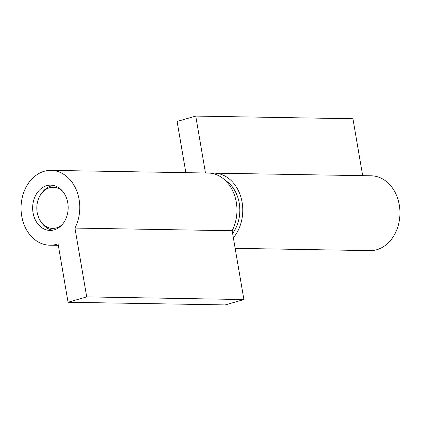<?xml version="1.0" encoding="UTF-8"?>
<svg xmlns="http://www.w3.org/2000/svg" width="421" height="421" viewBox="0 0 421 421"><rect width="100%" height="100%" fill="white"/><g stroke="black" fill="none" stroke-linecap="round" stroke-linejoin="round"><path stroke-width="0.63" d="M232.608 233.466A33.675 26.423 -89 0 0 237.744 223.393A33.675 26.423 -89 0 0 225.14 180.262M205.474 172.994L195.744 116.085L177.094 121.448L185.85 172.663M233.35 237.791A37.416 29.359 -89 0 0 240.854 196.986A37.416 29.359 -89 0 0 214.031 173.142A37.416 29.359 -89 0 0 211.131 173.273M362.67 175.657L352.94 118.748L195.744 116.085M214.031 173.142L371.227 175.804A37.416 29.359 91 0 1 399.95 213.705A37.416 29.359 91 0 1 369.959 250.621L235.15 248.337M46.636 185.714A22.634 17.766 91 0 1 50.788 185.156A22.634 17.766 91 0 1 68.17 208.09A22.634 17.766 91 0 1 50.025 230.424A22.634 17.766 91 0 1 32.722 210.153A22.634 17.766 91 0 1 46.636 185.714M58.072 243.822L68.06 302.252L86.71 296.889L74.949 228.077A37.416 29.359 -89 0 0 76.401 190.108A37.416 29.359 -89 0 0 51.041 170.379A37.416 29.359 -89 0 0 21.05 207.295A37.416 29.359 -89 0 0 49.773 245.196A37.416 29.359 -89 0 0 58.072 243.822M51.041 170.379L208.237 173.042A37.416 29.359 91 0 1 233.592 192.771A37.416 29.359 91 0 1 232.145 230.734L243.906 299.552L225.256 304.915L68.06 302.252M243.906 299.552L86.71 296.889M232.145 230.734L74.949 228.077M62.134 224.667A20.576 16.151 91 0 1 40.916 221.672A20.576 16.151 91 0 1 41.39 193.597A20.576 16.151 91 0 1 62.697 191.318M53.635 185.498A22.45 17.619 -89 0 0 42.347 192.334L41.39 193.597M40.916 221.672L41.832 222.962A22.45 17.619 -89 0 0 52.878 230.176M49.773 245.196L58.33 245.343"/></g></svg>
